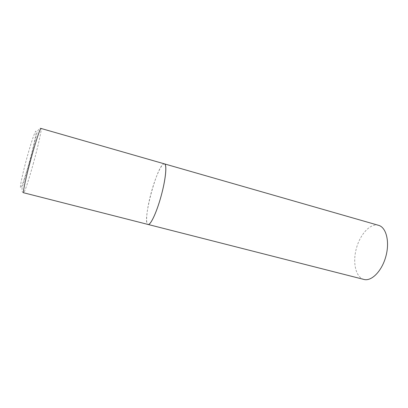 <?xml version="1.0" encoding="UTF-8"?>
<svg xmlns="http://www.w3.org/2000/svg" width="408" height="408" viewBox="0 0 408 408"><rect width="100%" height="100%" fill="white"/><g stroke="black" fill="none" stroke-linecap="round" stroke-linejoin="round"><path stroke-width="0.31" stroke-dasharray="2.04 1.53" d="M164.444 163.873C161.614 162.823 154.979 178.046 150.776 194.386C146.742 209.605 145.284 223.946 148.038 224.456L148.038 224.456C141.617 223.615 156.876 165.322 163.838 163.904M363.916 279.444C355.985 277.399 352.655 263.558 356.016 249.793C359.275 236.008 368.689 224.41 376.905 225.032L378.578 225.333M33.532 162.741C29.157 178.801 24.46 193.168 23.603 192.76C22.369 192.933 21.864 191.316 22.088 187.92L29.707 161.553L37.266 131.866C38.791 128.821 40.04 127.678 41.019 128.449C42.044 128.505 38.265 145.539 33.532 162.741M29.534 161.456C25.628 175.726 21.461 188.149 20.573 187.848C19.62 187.787 22.608 173.451 27.02 157.406C31.421 141.346 35.675 129.29 36.067 131.371C36.526 133.217 33.451 147.191 29.534 161.456"/><path stroke-width="0.61" d="M363.926 279.444L148.038 224.456C150.598 225.67 157.299 211.033 161.731 193.759C165.939 177.796 167.03 164.184 164.444 163.873C167.091 164.368 165.776 178.923 161.262 195.524C156.779 212.135 150.578 225.369 148.038 224.456L23.603 192.76C22.547 193.106 26.092 176.598 31.141 158.273C35.771 141.306 40.305 127.781 41.019 128.449L378.578 225.333C386.208 227.297 389.921 241.633 385.881 256.351C381.939 271.096 371.504 281.596 363.926 279.444L363.916 279.444M163.838 163.904L164.444 163.873"/></g></svg>
